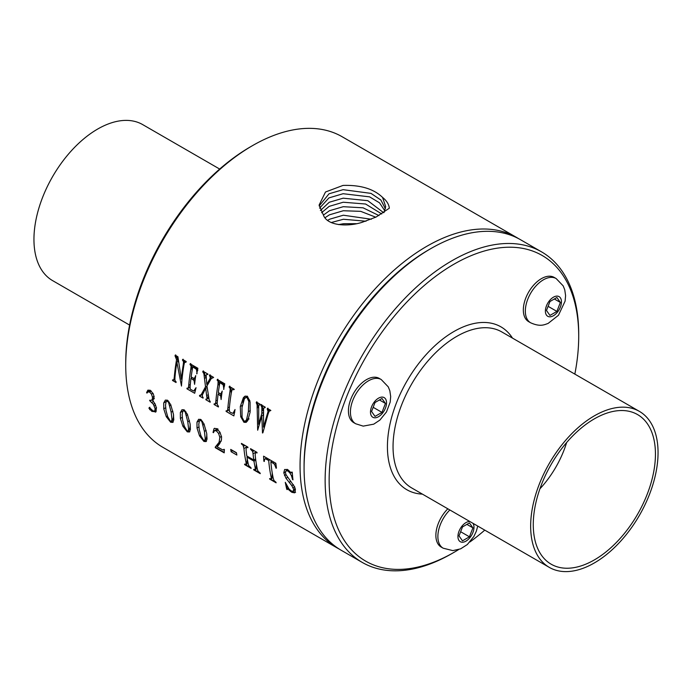 <?xml version="1.0" encoding="UTF-8"?>
<svg xmlns="http://www.w3.org/2000/svg" width="692" height="692" viewBox="0 0 692 692"><rect width="100%" height="100%" fill="white"/><g stroke="black" fill="none" stroke-linecap="round" stroke-linejoin="round"><path stroke-width="1.04" d="M373.17 407.303L381.984 412.389L385.453 403.436L381.984 398.497L375.029 402.502L371.561 411.463L375.029 416.402L381.984 412.389M379.441 399.959L385.453 403.436M375.497 377.235A25.535 14.74 120 0 0 352.15 396.075A25.535 14.74 120 0 0 353.707 422.613L355.714 423.772A25.535 14.74 120 0 1 354.157 397.234A25.535 14.74 120 0 1 377.503 378.394A25.535 14.74 120 0 1 381.24 379.545L379.233 378.386A25.535 14.74 120 0 0 375.497 377.235M574.836 374.104A176.469 101.88 120 0 0 578.711 336.269A176.469 101.88 120 0 0 394.103 316.408A176.469 101.88 120 0 0 333.025 513.758A176.469 101.88 120 0 0 453.926 552.398A176.469 101.88 120 0 0 458.545 549.63M469.868 542.018A176.469 101.88 120 0 0 484.763 530.124M447.845 508.81A25.535 14.74 120 0 0 435.873 535.348A25.535 14.74 120 0 0 441.159 547.035L443.165 548.194A25.535 14.74 120 0 1 437.88 536.508A25.535 14.74 120 0 1 449.843 509.969M532.356 286.67A25.535 14.74 120 0 0 528.619 321.624L530.626 322.783A25.535 14.74 120 0 1 534.362 287.829A25.535 14.74 120 0 1 556.16 278.556L554.154 277.397A25.535 14.74 120 0 0 532.356 286.67M549.95 301.522L546.472 310.474L549.95 315.422L556.896 311.409L560.373 302.447L556.896 297.508L549.95 301.522M578.711 336.269L578.711 333.951A179.297 103.523 120 0 0 541.568 251.871A179.297 103.523 120 0 0 391.136 313.77A179.297 103.523 120 0 0 362.271 562.432A179.297 103.523 120 0 0 451.928 553.548L453.926 552.398M541.568 251.871L520.505 239.709A179.297 103.523 120 0 0 430.857 248.592A179.297 103.523 120 0 0 370.073 301.608A179.297 103.523 120 0 0 304.073 468.19A179.297 103.523 120 0 0 341.208 550.27L362.271 562.432M430.857 248.592L428.85 249.751A176.469 101.88 120 0 0 369.026 301.928A176.469 101.88 120 0 0 304.073 465.872L304.073 468.19M518.481 238.593A179.297 103.523 120 0 0 516.491 237.399A179.297 103.523 120 0 0 366.059 299.29A179.297 103.523 120 0 0 337.194 547.952A179.297 103.523 120 0 0 339.227 549.076M624.893 536.3A90.072 52.004 120 0 0 639.391 411.377A90.072 52.004 120 0 0 563.816 442.473A90.072 52.004 120 0 0 549.318 567.397A90.072 52.004 120 0 0 624.893 536.3M565.07 444.394A86.388 49.876 120 0 0 547.208 561.454A86.388 49.876 120 0 0 623.639 534.38A86.388 49.876 120 0 0 633.197 412.518A86.388 49.876 120 0 0 565.07 444.394M539.916 488.82A72.063 41.607 120 0 0 544.249 483.881A72.063 41.607 120 0 0 566.644 442.525M219.675 169.056L142.682 124.603A90.072 52.004 120 0 0 67.107 155.7A90.072 52.004 120 0 0 52.609 280.623L129.603 325.076M516.491 237.399L342.168 136.748A179.297 103.523 120 0 0 252.511 145.631L250.504 146.79A176.469 101.88 120 0 0 190.689 198.959A176.469 101.88 120 0 0 125.728 362.911L125.728 365.229A179.297 103.523 120 0 0 162.862 447.309L337.194 547.952M252.511 145.631A179.297 103.523 120 0 0 191.736 198.647A179.297 103.523 120 0 0 125.728 365.229M186.07 361.734L184.539 362.461L185.984 362.193A179.297 103.523 120 0 1 186.113 361.483L182.619 359.468A179.297 103.523 -60 0 0 182.489 360.177L183.553 361.682L183.25 364.762A179.297 103.523 -60 0 0 181.347 379.225L177.913 356.752L175.188 355.178A179.297 103.523 -60 0 0 175.059 355.887L176.555 359.71L177.645 359.079L175.673 354.901M174.851 379.112L172.948 380.046L173.917 379.648L174.289 377.123A179.297 103.523 -60 0 1 176.555 359.71M172.948 380.046L172.602 379.847A179.297 103.523 -60 0 0 172.55 380.505L173.173 380.142M184.539 362.461L183.899 365.134A179.297 103.523 120 0 0 181.477 386.058L176.867 362.132A179.297 103.523 120 0 0 174.946 377.503L174.92 380.41L176.088 381.863A179.297 103.523 120 0 0 176.045 382.52L172.55 380.505M195.412 377.815L193.362 378.221L191.156 376.95A179.297 103.523 120 0 1 192.739 366.881L196.485 369.355L197.056 373.619M188.016 388.368L190.058 387.191L187.359 388.368L188.44 387.676L188.717 385.375A179.297 103.523 -60 0 1 190.784 369.13L191.113 366.007L190.015 364.52A179.297 103.523 -60 0 1 190.144 363.81L197.877 368.274L196.718 373.818M187.359 388.368L187.004 388.16A179.297 103.523 -60 0 0 186.961 388.817L187.593 388.454M195.421 377.754L194.599 378.23L195.732 375.618A179.297 103.523 120 0 0 194.599 384.337L194.071 380.479L190.983 378.299A179.297 103.523 120 0 0 190.118 386.43L190.179 389.112L193.691 391.041L196.044 387.693L194.686 393.281L186.961 388.817M193.691 391.041L195.525 389.76M207.003 398.281L205.68 388.298L202.384 394.864L202.393 396.603L203.119 397.467A179.297 103.523 120 0 0 203.076 398.125L199.521 396.075A179.297 103.523 -60 0 1 199.564 395.417L201.208 394.674L205.515 386.802L203.889 373.654L202.773 371.889A179.297 103.523 -60 0 1 202.912 371.18L207.548 373.862A179.297 103.523 120 0 0 207.418 374.571L206.51 374.597L206.121 375.445L206.761 384.415L210.039 378.541L210.29 377.053L209.442 375.739A179.297 103.523 -60 0 1 209.572 375.029L213.136 377.088A179.297 103.523 120 0 0 212.998 377.797L211.302 378.498L206.951 385.963L209.183 400.002L210.221 401.568A179.297 103.523 120 0 0 210.178 402.225L205.87 399.734A179.297 103.523 -60 0 1 205.913 399.076L206.562 399.232L208.577 397.372M213.62 377.434L212.773 377.425M207.418 374.571L206.51 374.597M200.239 395.417L202.756 393.99M206.562 399.232L208.664 397.848M220.142 393.618L221.146 393.463L220.142 393.618L218.317 392.563A179.297 103.523 120 0 1 219.892 382.555L223.187 384.873L223.914 389.189M217.219 402.675L214.503 404.042L215.471 403.687L215.869 401.031A179.297 103.523 -60 0 1 217.919 384.882L218.11 381.249L217.158 380.193A179.297 103.523 -60 0 1 217.297 379.493L224.753 383.8L223.611 389.362M214.503 404.042L214.148 403.834A179.297 103.523 -60 0 0 214.105 404.491L214.728 404.137M221.933 393.013L221.146 393.463L222.21 391.075A179.297 103.523 120 0 0 221.111 399.552L220.653 395.936L218.118 394.103A179.297 103.523 120 0 0 217.288 401.853L217.184 404.344L218.456 406.325A179.297 103.523 120 0 0 218.412 406.983L214.105 404.491M229.234 409.508L226.518 410.979L227.504 410.503L227.867 407.943A179.297 103.523 -60 0 1 229.926 391.81L230.237 388.679L229.156 387.122A179.297 103.523 -60 0 1 229.286 386.413L233.827 389.034A179.297 103.523 120 0 0 233.697 389.743L232.503 389.475L231.889 390.236L231.275 393.065A179.297 103.523 120 0 0 229.294 408.764L229.476 411.593L230.618 412.432L232.996 413.383L234.631 412.467M232.996 413.383L235.038 409.534L233.87 415.901L226.102 411.42A179.297 103.523 -60 0 1 226.146 410.763L226.518 410.979M234.32 389.388L232.486 389.484L233.178 389.086M240.288 406.567L240.721 416.74L243.947 422.293L246.144 422.362L247.701 420.675L250.115 412.181L250.089 402L247.399 396.213L244.933 396.231L243.402 397.64L240.288 406.567L242.304 405.4M262.502 433.002L261.818 415.944L257.675 430.216L257.104 404.837L256.265 402.779A179.297 103.523 -60 0 1 256.403 402.069L260.114 404.214A179.297 103.523 120 0 0 259.984 404.915L259.119 404.932L258.713 405.91L258.687 424.334L261.827 413.392L261.861 407.354L261.031 405.521A179.297 103.523 -60 0 1 261.161 404.82L265.071 407.069A179.297 103.523 120 0 0 264.941 407.778L263.981 407.735L263.565 408.86L263.522 427.128L268.072 411.377L267.25 409.119A179.297 103.523 -60 0 1 267.389 408.41L270.382 410.14A179.297 103.523 120 0 0 270.252 410.849L269.543 410.84L268.842 411.922L267.839 414.819L262.882 432.777M265.001 407.432L263.981 407.735M260.028 404.69L259.119 404.932M270.252 410.849L269.543 410.84M149.593 407.735L153.131 410.996L154.826 410.936L155.069 408.574L153.373 404.292L149.749 400.711A179.297 103.523 -60 0 1 149.68 400.236L151.297 400.348L152.344 399.301L152.465 397.217L151.47 394.12L149.602 392.061L147.906 391.906L146.981 393.091L146.592 392.615L150.052 390.202M151.297 400.348L154.325 398.661M155.7 410.434L154.532 411.195L155.7 410.434L156.539 407.726M149.152 407.64L148.962 408.323L149.879 407.216M155.501 412.164L156.063 411.628L151.963 411.437L148.962 408.323M156.063 411.628L156.357 407.675L155.086 403.929L152.672 400.512L154.152 396.819L153.166 393.653L150.259 390.314L147.898 390.132L146.592 392.615M172.715 422.397L170.665 422.241L166.288 416.714L163.753 408.834L165.656 407.735M172.784 422.354L173.779 419.906L173.433 414.127L170.699 404.595L167.386 400.201L165.31 400.132M165.405 400.08L163.71 402.943L163.753 408.834M189.34 431.99L187.29 431.843L182.913 426.315L180.387 418.435L182.29 417.337M189.409 431.955L190.404 429.507L190.066 423.729L187.333 414.197L184.02 409.802L181.935 409.733M182.031 409.681L180.344 412.544L180.387 418.435M205.974 441.591L203.915 441.435L199.538 435.917L197.012 428.037L198.915 426.938M206.034 441.557L207.038 439.109L206.692 433.322L203.958 423.798L200.645 419.404L198.561 419.326M198.665 419.274L196.969 422.146L197.012 428.037M214.338 428.426L216.76 428.711L219.944 432.206L221.57 436.963L221.44 439.939L219.615 443.78L217.167 446.807L222.746 449.921L224.372 449.506L224.208 452.845L215.333 447.724A179.297 103.523 -60 0 1 215.195 447.162L219.087 442.3L219.84 437.344L221.483 436.392M223.516 449.947L223.966 449.272M214.71 428.27L214.01 428.668L213.041 432.448L213.447 432.682L214.442 430.683L217.824 428.737M219.84 437.344L218.594 433.426L216.371 430.874L214.459 430.675L217.279 429.049M231.128 451.738L236.872 455.051A179.297 103.523 120 0 1 236.448 452.715L230.713 449.402A179.297 103.523 -60 0 0 231.128 451.738L232.763 450.587M253.038 453.814L252.692 451.513L250.59 449.264A179.297 103.523 -60 0 1 250.547 448.658L256.983 452.369A179.297 103.523 120 0 0 257.026 452.975L255.512 452.464L255.166 455.051A179.297 103.523 120 0 0 257.268 468.778L257.865 470.923L260.114 473.094A179.297 103.523 120 0 0 260.244 473.648L253.808 469.937A179.297 103.523 -60 0 1 253.679 469.384L255.374 469.721L255.14 467.55A179.297 103.523 -60 0 1 253.973 461.166L246.983 457.135A179.297 103.523 120 0 0 248.151 463.519L248.748 465.664L250.997 467.835A179.297 103.523 120 0 0 251.135 468.389L244.691 464.669A179.297 103.523 -60 0 1 244.553 464.116L246.265 464.462L246.023 462.282A179.297 103.523 -60 0 1 243.921 448.554L243.056 445.285L241.473 443.996A179.297 103.523 -60 0 1 241.422 443.39L247.874 447.11A179.297 103.523 120 0 0 247.918 447.715L246.395 447.196L246.049 449.783A179.297 103.523 120 0 0 246.81 455.967L253.8 460.007A179.297 103.523 -60 0 1 253.038 453.814L256.265 451.954M247.208 446.729L245.98 447.715M245.591 464.124L246.949 464.072L246.101 464.643L246.949 464.072L247.217 458.536M254.717 469.392L256.057 469.332L255.21 469.903L256.057 469.332L256.334 463.804M256.325 451.988L255.088 452.975M276.073 468.285L274.499 464.246L270.84 461.702A179.297 103.523 120 0 0 273.193 478.042L274.015 480.577L275.987 482.263A179.297 103.523 120 0 0 276.117 482.817L269.742 479.132A179.297 103.523 -60 0 1 269.603 478.579L271.307 478.881L271.065 476.814A179.297 103.523 -60 0 1 268.712 460.474L265.425 458.787L264.543 459.401L264.292 461.478L263.868 461.235L263.574 456.175L275.857 463.268L276.437 468.077M266.766 458.017L264.543 459.401M271.999 478.483L271.126 479.106L271.999 478.483L272.241 472.991M291.566 472.896L292.266 472.498L291.168 472.844L291.834 472.005L292.249 472.247A179.297 103.523 120 0 0 292.976 479.833L292.924 479.392M291.168 472.844L287.656 469.591L284.62 469.496L283.772 472.844L285.424 471.892M287.223 488.829L287.215 489.625L286.808 489.382A179.297 103.523 -60 0 1 285.286 482.315L289.031 489.036L291.41 491.035L293.365 491.303L293.659 489.4L291.825 485.663L285.995 478.284L283.772 472.844M293.745 491.078L294.948 488.656L294.636 486.753M287.708 488.543L289.092 490.126L289.515 489.884L288.157 488.543L287.31 488.777M294.662 492.842L291.92 492.341L289.092 490.126M294.93 492.635L295.397 489.365L294.532 486.727L286.09 474.842L285.415 472.757L285.952 470.854L287.777 470.915L289.81 472.818L291.462 475.724L292.569 479.599M287.863 469.721L285.952 470.854M206.458 441.314L204.201 441.271L200.619 435.294M200.23 420.139L200.533 419.343M205.221 440.259L206.458 437.898L206.847 434.429M202.522 421.264L201.856 421.653L200.715 420.476L199.452 420.701L198.786 424.291L199.244 429.68L201.329 437.171L203.725 440.51L205.481 440.112M201.856 421.653L204.417 431.375L206.147 430.372M205.351 440.198L204.702 440.57L205.23 438.598L204.417 431.375M236.482 452.94L232.763 450.795M286.955 470.24L287.111 469.314M293.036 487.67L294.558 486.796M286.808 489.382L287.068 486.216M290.657 491.493L289.515 489.884M295.588 492.254L292.18 492.185L290.951 491.32M189.824 431.713L187.575 431.678L183.994 425.692L182.913 426.315M183.605 410.538L183.908 409.742M188.596 430.666L189.824 428.296L190.222 424.827M187.783 421.774L185.231 412.051L184.089 410.875L182.826 411.1L182.152 414.69L182.619 420.087L184.695 427.578L187.1 430.917L188.172 430.908L188.605 429.005L187.783 421.774L189.522 420.771M184.418 410.071L182.826 411.1M185.231 412.051L185.897 411.662M241.473 443.996L241.975 443.702M243.056 445.285L243.878 444.809M247.217 456.997L247.217 456.201M251.014 467.887L245.063 464.453M246.983 457.135L247.909 456.599M255.677 459.427L255.236 459.177M253.973 461.166L255.772 460.128M260.123 473.146L254.18 469.721M250.59 449.264L251.092 448.97M253.8 460.007L255.616 458.96M173.199 422.111L170.95 422.077L167.36 416.091M166.98 400.945L167.282 400.14M171.971 421.065L173.199 418.695L173.588 415.226M169.272 402.069L168.597 402.45L167.455 401.282L166.192 401.498L165.526 405.088L165.994 410.486L168.07 417.977L170.466 421.316L172.221 420.918M168.597 402.45L171.158 412.173L172.896 411.178M172.092 420.995L171.443 421.376L171.971 419.404L171.158 412.173M151.47 394.12L152.967 393.255M149.749 400.711L150.268 400.409M153.217 400.028L152.664 399.621M151.885 402.407L153.503 401.472M149.757 409.733L149.628 407.934M155.769 411.965L152.249 411.273L150.173 409.5M268.712 460.474L269.863 459.808M275.996 482.315L270.114 478.916M270.84 461.702L271.991 461.036M274.499 464.246L275.883 463.45M216.267 429.628L216.501 428.564M213.041 432.448L213.551 432.154M215.195 447.162L221.224 441.072M215.333 447.724L215.705 446.876M224.225 452.421L215.705 447.508M192.739 366.881L193.483 366.449L196.234 368.032L197.834 370.255M192.065 370.808L191.874 365.566L190.629 363.534M190.983 378.299L192.238 377.572M188.44 387.676L190.092 386.716M191.113 366.007L191.874 365.566M190.015 364.52L190.629 364.165M196.831 370.834L197.531 370.436M196.485 369.355L197.281 368.897M270.866 410.494L270.226 410.451L270.866 410.494M258.557 408.185L256.888 401.784M260.426 404.457L259.82 404.526L260.426 404.457M263.116 415.191L263.306 414.041M263.384 410.953L261.645 404.535M265.287 407.268L264.681 407.328L265.287 407.268M268.92 411.749L267.873 408.124M261.818 415.944L263.297 415.088M256.888 403.531L257.571 403.142M256.265 402.779L256.888 402.415M258.687 424.334L259.561 423.833M261.827 413.392L263.332 412.527M261.922 409.223L263.047 408.574M261.732 406.602L262.467 406.187M261.031 405.521L261.645 405.166M263.522 427.128L264.387 426.627M268.107 410.494L268.868 410.053M267.25 409.119L267.873 408.764M207.133 387.459L205.68 388.298M207.799 384.423L207.669 383.896M206.138 377.841L203.396 370.903M208.032 374.216L207.219 374.19L208.032 374.216M210.143 380.263L211.129 377.304L210.057 374.753M212.928 377.348L212.193 377.988L212.928 377.348M205.87 399.734L208.716 398.09M199.521 396.075L202.618 394.284M205.515 386.802L206.951 385.972M202.773 371.889L203.396 371.535M206.752 374.458L207.219 374.19M206.761 384.415L208.292 383.541M210.039 378.541L211.06 377.962M210.29 377.053L211.043 376.621M210.108 376.336L210.766 375.964M209.442 375.739L210.057 375.384M231.215 393.411L231.007 388.229L229.77 386.136M233.195 389.077L232.754 389.734L233.195 389.077M226.102 411.42L226.717 411.065M229.156 387.122L229.77 386.767M219.892 382.555L220.636 382.122L222.85 383.394L224.632 385.877M219.217 386.482L219.122 381.759L217.781 379.207M220.93 397.182L221.423 396.897M220.653 395.936L221.613 395.383M218.118 394.103L219.537 393.272M218.11 381.249L218.81 380.851M217.158 380.193L217.781 379.839M223.594 386.473L224.398 386.015M184.496 362.565L183.103 359.191M186.243 361.631L185.344 362.002M178.553 362.158L178.302 361.302L176.867 362.132M177.645 361.674L177.645 359.079M181.347 379.225L182.074 378.801M182.489 360.177L183.103 359.823M176.192 357.6L176.979 357.141M175.673 356.432L176.322 356.06M175.059 355.887L175.673 355.532M247.926 420.295L247.347 419.957M242.849 402.848L244.397 397.07L245.279 396.058M249.881 400.78L247.632 397.165L246.352 397.078L244.388 398.851L241.992 407.467L242.07 417.363L244.017 421.021L245.409 421.073L246.551 419.707L248.359 411.697L250.296 410.581M248.359 411.697L248.791 401.412L247.001 397.528L245.582 397.519M472.913 527.858L469.436 522.918L462.49 526.923L459.012 535.885L462.49 540.824L469.436 536.81L472.913 527.858L466.892 524.38M460.63 531.724L469.436 536.81M548.081 306.322L556.896 311.409M554.353 298.979L560.373 302.447M362.297 222.244L376.067 217.054L389.345 208.197C388.913 204.296 386.646 200.697 382.555 197.402C373.715 188.873 360.541 184.876 343.033 185.421L325.491 192.004L319.116 205.057L323.406 215.065C327.325 226.18 348.491 226.872 362.297 222.244M384.025 212.496L385.669 206.588L382.555 197.402M384.813 210.757L379.51 202.825L369.589 196.857L343.12 193.708L328.959 197.895L319.574 208.154M385.392 208.776L380.903 200.049L370.998 193.379L343.076 189.669L329.02 193.786L319.176 205.982M381.759 213.958L365.592 204.019L343.206 202.228L329.184 206.363L321.59 212.703M383.679 212.729L367.807 200.68L343.163 198.18L329.245 202.254L320.413 210.541M375.747 217.201L360.696 211.345L343.301 210.74L329.409 214.831L324.972 217.764M378.965 215.567L363.084 207.816L343.258 206.692L329.47 210.723L323.415 215.082M371.344 219.252L343.344 215.212L329.695 219.191L327.575 220.393M331.174 222.556L343.388 219.26L365.973 221.224M356.345 223.672L343.44 223.724L338.535 224.597M382.52 397.104A11.349 6.548 120 0 0 371.561 406.827A11.349 6.548 120 0 0 374.493 417.786A11.349 6.548 120 0 0 385.453 408.072A11.349 6.548 120 0 0 382.52 397.104M512.487 338.111A94.051 54.296 120 0 0 422.042 359.33A94.051 54.296 120 0 0 387.425 446.946A94.051 54.296 120 0 0 422.414 494.123M557.432 312.17A11.349 6.548 120 0 0 560.373 297.82A11.349 6.548 120 0 0 549.405 300.752A11.349 6.548 120 0 0 546.472 315.111A11.349 6.548 120 0 0 557.432 312.17M639.391 411.377L501.778 331.926A90.072 52.004 120 0 0 426.203 363.023A90.072 52.004 120 0 0 411.697 487.938L549.318 567.397M199.538 435.917L200.602 435.303M196.969 422.146L199.443 420.719M200.715 420.476L201.476 420.035M203.128 424.897L204.183 424.282M205.23 438.598L206.458 437.898M284.481 475.551L286.004 474.677M285.995 478.284L287.708 477.298M289.118 482.324L290.899 481.295M291.825 485.663L293.46 484.72M293.659 489.4L294.948 488.656M287.777 470.915L288.728 470.361M289.81 472.818L290.631 472.351M291.462 475.724L292.482 475.144M180.344 412.544L182.809 411.117M184.089 410.875L184.85 410.434M186.503 415.295L187.558 414.681M188.605 429.005L189.824 428.296M247.373 447.404L247.874 447.118M242.001 444.299L242.503 444.013M243.567 446.245L244.968 445.432M243.921 448.554L247.139 446.686M246.023 462.282L247.217 461.599M255.14 467.55L256.334 466.858M256.49 452.672L256.983 452.386M251.127 449.566L251.628 449.281M252.165 450.544L252.987 450.068M252.692 451.513L254.094 450.7M166.288 416.714L167.352 416.1M163.71 402.943L166.184 401.516M167.455 401.282L168.225 400.841M169.869 405.694L170.924 405.088M171.971 419.404L173.199 418.695M149.602 392.061L151.306 391.075M152.465 397.217L154.074 396.291M152.344 399.301L154.091 398.298M150.103 400.91L150.951 400.426M153.373 404.292L154.835 403.453M154.238 405.979L155.639 405.166M155.069 408.574L156.383 407.813M266.904 459.427L268.055 458.761M271.065 476.814L272.241 476.131M272.959 462.922L274.11 462.256M275.546 466.157L276.143 465.811M216.371 430.874L218.188 429.818M218.594 433.426L220.125 432.543M219.087 442.3L221.077 441.15M194.383 381.742L194.936 381.422M194.071 380.479L195.135 379.865M193.189 379.571L195.343 378.325M188.717 385.375L190.291 384.467M190.784 369.13L192.065 368.395M190.369 364.727L190.983 364.373M195.49 368.464L196.234 368.032M269.646 410.788L270.226 410.451M257.043 407.908L258.401 407.121M257.104 404.837L257.978 404.336M261.87 411.083L263.28 410.261M261.861 407.354L262.7 406.87M261.455 405.893L262.095 405.529M267.198 414.447L268.133 413.911M268.072 411.377L268.98 410.849M267.934 409.811L268.6 409.422M207.003 397.416L208.439 396.585M206.726 395.608L208.145 394.786M201.208 394.674L202.894 393.696M202.358 392.797L203.759 391.983M204.59 378.377L206.06 377.529M203.889 373.654L204.685 373.187M209.425 379.726L210.679 379.008M210.256 377.806L211.129 377.304M227.867 407.943L229.45 407.034M229.926 391.81L231.215 391.067M230.237 388.679L231.007 388.229M229.536 387.338L230.151 386.984M233.965 412.423L234.744 411.974M219.944 395.149L221.786 394.094M215.869 401.031L217.444 400.123M217.919 384.882L219.217 384.138M218.265 382.243L219.122 381.759M217.513 380.401L218.136 380.046M223.187 384.873L224 384.406M222.097 383.826L222.85 383.394M183.25 364.762L184.046 364.303M183.553 361.682L184.323 361.241M182.835 360.376L183.458 360.022M174.289 377.123L175.015 376.707M243.947 422.293L247.658 420.156M240.721 416.74L241.854 416.082M243.402 397.64L244.397 397.07M247.001 397.528L247.632 397.165M246.551 419.707L248.748 418.435M248.791 401.412L249.855 400.798M469.859 521.517A11.349 6.548 120 0 0 457.94 536.508A11.349 6.548 120 0 0 465.967 541.135A11.349 6.548 120 0 0 473.985 527.235A11.349 6.548 120 0 0 472.982 523.325M381.24 379.545L388.264 386.863L389.838 390.781L390.686 396.594L390.184 402.13L386.473 411.956L379.908 420.07L373.732 424.17L363.205 426.125L355.714 423.772M556.16 278.556L563.176 285.874L564.75 289.792L565.598 295.614L565.096 301.15L558.461 315.267L548.099 323.432C544.37 324.704 540.305 327.117 530.626 322.783M201.043 419.672L199.806 420.39M287.768 488.5L287.267 488.794M247.182 446.712L246.257 447.248M256.3 451.971L255.365 452.516M167.793 400.469L166.556 401.187M150.458 390.435L147.906 391.906M266.636 457.94L264.993 458.891M195.447 390.08L193.933 390.945M270.269 410.417L269.603 410.806M259.95 404.405L259.292 404.785M264.811 407.207L264.145 407.588M207.306 374.113L206.631 374.502M229.225 409.811L227.114 411.031M221.916 393.108L220.904 393.696M217.21 402.9L215.134 404.093M185.646 361.57L184.972 361.959M174.842 379.372L173.571 380.107M248.982 419.006L245.409 421.073M477.731 526.067L476.356 531.171L473.882 536.464L467.325 544.535L460.613 548.851L452.836 550.616L443.165 548.194"/></g></svg>
